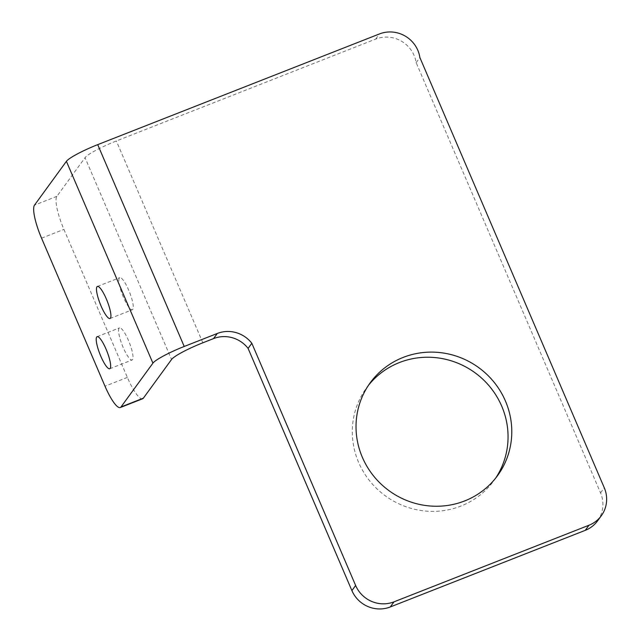 <?xml version="1.0" encoding="UTF-8"?>
<svg xmlns="http://www.w3.org/2000/svg" width="641" height="641" viewBox="0 0 641 641"><rect width="100%" height="100%" fill="white"/><g stroke="black" fill="none" stroke-linecap="round" stroke-linejoin="round"><path stroke-width="0.48" stroke-dasharray="3.21 2.4" d="M495.677 478.09A78.795 76.143 -143.9 0 1 493.866 480.686A78.795 76.143 -143.9 0 1 460.935 506.061A78.795 76.143 -143.9 0 1 369.705 480.894A78.795 76.143 -143.9 0 1 366.492 387.917A78.795 76.143 -143.9 0 1 368.407 385.393M123.192 347.502A17.235 3.774 68.5 0 1 119.498 327.88A17.235 3.774 68.5 0 1 128.408 340.339A17.235 3.774 68.5 0 1 132.102 359.962A17.235 3.774 68.5 0 1 123.192 347.502M123.449 297.28A17.235 3.774 68.5 0 1 119.755 277.657A17.235 3.774 68.5 0 1 128.673 290.117A17.235 3.774 68.5 0 1 132.367 309.739A17.235 3.774 68.5 0 1 123.449 297.28M142.639 398.758A29.55 6.474 68.5 0 1 127.359 377.405L63.924 229.398A29.55 6.474 68.5 0 1 56.865 196.346L85.045 157.662L171.548 359.481M597.604 520.837A29.55 28.557 36.1 0 0 600.553 492.897L416.153 62.666A29.55 28.557 36.1 0 0 375.73 39.061L116.35 140.972A29.55 3.982 156.8 0 0 85.045 157.662M416.153 62.666L419.879 57.546M127.359 377.405L104.996 386.186M41.561 238.188L63.924 229.398M56.865 196.346L34.502 205.136M375.73 39.061L379.456 33.941M600.553 492.897L604.279 487.777M202.852 342.799L116.35 140.972M370.218 382.797L366.492 387.917M97.136 336.669L119.498 327.88M97.4 286.439L119.755 277.657M110.004 318.521L132.367 309.739M109.739 368.751L132.102 359.962M497.592 475.574L493.866 480.686"/><path stroke-width="0.96" d="M368.407 385.393A78.795 76.143 -143.9 0 1 399.423 362.542A78.795 76.143 -143.9 0 1 489.62 386.443A78.795 76.143 -143.9 0 1 495.677 478.09M464.661 500.942A78.795 76.143 -143.9 0 1 373.431 475.774A78.795 76.143 -143.9 0 1 370.218 382.797A78.795 76.143 -143.9 0 1 403.149 357.422A78.795 76.143 -143.9 0 1 494.379 382.589A78.795 76.143 -143.9 0 1 497.592 475.574A78.795 76.143 -143.9 0 1 464.661 500.942M100.829 356.292A17.235 3.774 68.5 0 1 97.136 336.669A17.235 3.774 68.5 0 1 106.045 349.129A17.235 3.774 68.5 0 1 109.739 368.751A17.235 3.774 68.5 0 1 100.829 356.292M101.094 306.061A17.235 3.774 68.5 0 1 97.4 286.439A17.235 3.774 68.5 0 1 106.31 298.898A17.235 3.774 68.5 0 1 110.004 318.521A17.235 3.774 68.5 0 1 101.094 306.061M143.368 398.173L171.548 359.481A29.55 3.982 -23.2 0 1 202.852 342.799L213.581 338.584L217.315 333.464L184.215 346.469A29.55 3.982 156.8 0 0 152.911 363.151L121.005 406.955L143.368 398.173A29.55 6.474 68.5 0 1 142.639 398.758L120.276 407.548A29.55 6.474 -111.5 0 0 121.005 406.955M120.276 407.548A29.55 6.474 -111.5 0 1 104.996 386.186L41.561 238.188A29.55 6.474 -111.5 0 1 34.502 205.136L66.408 161.324A29.55 3.982 -23.2 0 1 97.712 144.642L184.215 346.469M217.315 333.464A29.55 28.557 -143.9 0 1 251.833 343.288L355.635 585.481A29.55 28.557 36.1 0 0 393.999 601.843L588.983 525.235A29.55 28.557 36.1 0 0 601.33 515.717A29.55 28.557 36.1 0 0 604.279 487.777L419.879 57.546A29.55 28.557 36.1 0 0 379.456 33.941L97.712 144.642M213.581 338.584A29.55 28.557 -143.9 0 1 248.099 348.408L351.901 590.593A29.55 28.557 36.1 0 0 390.273 606.963L585.249 530.347A29.55 28.557 36.1 0 0 597.604 520.837L601.33 515.717M248.099 348.408L251.833 343.288M152.911 363.151L66.408 161.324M585.249 530.347L588.983 525.235M390.273 606.963L393.999 601.843M351.901 590.593L355.635 585.481"/></g></svg>
